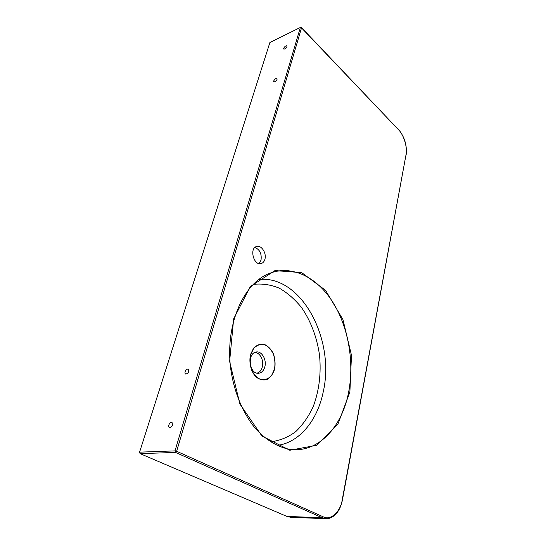 <?xml version="1.0" encoding="UTF-8"?>
<svg xmlns="http://www.w3.org/2000/svg" width="546" height="546" viewBox="0 0 546 546"><rect width="100%" height="100%" fill="white"/><g stroke="black" fill="none" stroke-linecap="round" stroke-linejoin="round"><path stroke-width="0.82" d="M258.647 279.566C301.064 274.433 335.537 339.202 323.191 392.089C317.465 420.154 299.679 442.567 277.061 445.481M264.899 259.282C266.776 253.303 261.493 244.915 256.743 246.458C249.113 247.973 253.624 265.861 261.063 263.595C262.926 263.083 264.203 261.643 264.899 259.282M323.225 516.816C330.487 521.089 340.752 511.445 342.26 499.631L406.012 154.791C407.753 148.014 403.726 134.507 398.505 129.716L301.522 27.887L176.651 451.276L323.225 516.816L322.283 517.785L175.566 452.443L140.097 453.63L139.578 452.149L269.895 42.506L300.505 27.389L269.895 42.506M286.943 46.697L286.848 45.83C285.285 45.311 282.794 48.874 283.852 49.126C285.312 49.003 286.336 48.198 286.943 46.697M188.725 371.307L188.295 369.028C185.701 368.939 183.988 372.925 185.579 374.01C187.223 373.853 188.274 372.952 188.725 371.307M172.516 424.877L172.01 422.276C169.315 422.29 167.677 426.412 169.41 427.648C171.048 427.45 172.086 426.528 172.516 424.877M277.047 79.409L276.931 78.44C275.245 77.942 272.836 81.531 273.928 81.852C275.416 81.743 276.453 80.931 277.047 79.409M286.896 516.407L322.283 517.785L326.126 518.7L290.759 517.287L286.896 516.407L140.097 453.63M250.471 354.641C248.799 362.612 250.935 371.444 255.821 376.829C259.425 379.6 263.138 380.501 266.967 379.531C270.482 377.423 273.041 373.962 274.652 369.151C275.505 363.902 275.088 358.736 273.403 353.658C271.034 349.099 267.956 345.98 264.168 344.301C260.251 343.748 256.729 345.024 253.61 348.123L250.471 354.641M274.501 369.069L271.594 375.471C268.632 378.665 265.199 380.084 261.295 379.743C257.453 378.221 254.3 375.15 251.829 370.522C250.088 365.322 249.686 360.053 250.628 354.736L253.726 348.307C256.818 345.249 260.292 343.987 264.155 344.526C267.888 346.184 270.925 349.269 273.266 353.774C274.931 358.79 275.341 363.889 274.501 369.069M264.824 366.823C266.939 359.445 261.35 350.307 255.733 352.115C247.126 353.767 249.256 373.655 258.04 373.307C261.343 373.157 263.602 371 264.824 366.823M254.648 352.532C259.807 352.115 264.175 360.421 262.312 366.973C261.343 370.413 259.541 372.474 256.893 373.157M259.002 263.588L261.008 260.23C261.862 253.849 259.835 249.583 254.927 247.44M348.703 391.755C354.525 361.097 348.055 325.921 332.248 301.296C316.427 276.815 291.428 264.394 268.782 273.648C244.069 283.456 225.791 322.659 230.351 365.793C233.203 390.008 242.41 412.79 255.46 428.555C265.752 439.748 276.774 446.594 288.527 449.099C317.513 454.313 342.281 427.252 348.703 391.755M349.884 392.055L337.96 424.051L316.898 445.256L289.796 450.252L261.916 436.001L239.899 404.04L229.613 361.411L233.668 318.816L250.396 286.459L274.979 270.598L301.699 272.638L325.566 290.349L342.949 319.574L351.481 355.289L349.884 392.055M139.578 452.149L175.02 450.887L300.314 27.628L301.522 27.887L300.505 27.389M270.461 441.85C279.579 440.752 287.981 437.36 295.679 431.674C302.75 424.89 308.592 416.55 313.213 406.654C319.164 390.615 321.273 373.478 319.533 355.234C317.014 337.558 310.81 320.993 301.583 307.616C294.949 299.379 287.524 292.902 279.306 288.186C270.755 284.637 262.032 283.374 253.146 284.398M175.02 450.887L175.566 452.443L176.651 451.276L175.02 450.887M301.494 27.573L398.505 129.716M326.126 518.7L329.777 518.202C333.21 516.659 335.551 514.96 336.793 513.083C339.557 509.534 341.448 505.105 342.465 499.808L406.012 154.791M398.443 129.395C404.641 136.923 407.207 145.495 406.135 155.105"/></g></svg>
